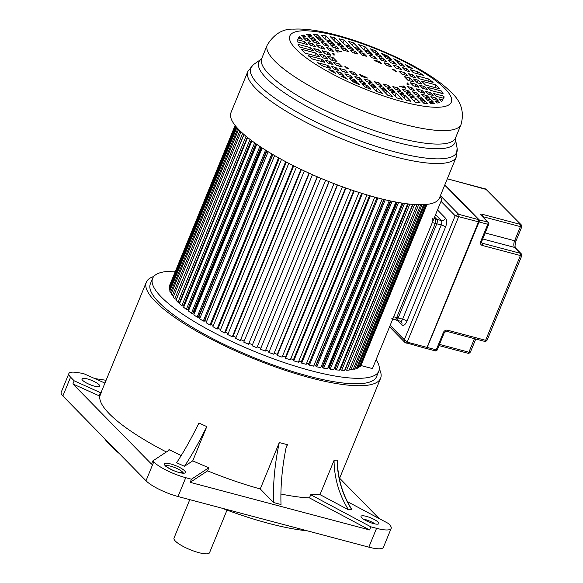 <?xml version="1.0" encoding="UTF-8"?>
<svg xmlns="http://www.w3.org/2000/svg" width="583" height="583" viewBox="0 0 583 583"><rect width="100%" height="100%" fill="white"/><g stroke="black" fill="none" stroke-linecap="round" stroke-linejoin="round"><path stroke-width="0.87" d="M184.461 466.313A84.994 13.169 114.5 0 0 206.79 426.596L198.934 423.025A84.994 13.169 -65.5 0 1 176.613 462.734L184.461 466.313L192.74 460.854A126.613 29.995 22.3 0 0 208.867 467.726L191.457 479.211L185.737 477.688A26.199 6.209 -157.7 0 1 153.737 461.933L152.775 460.949L169.442 449.959L169.004 449.529A126.613 29.995 22.3 0 0 181.211 455.549M379.314 369.01A126.613 29.995 -157.7 0 1 380.597 378.294A126.613 29.995 -157.7 0 1 310.039 377.748A126.613 29.995 -157.7 0 1 146.318 282.208L101.573 391.302A126.613 29.995 22.3 0 0 101.114 392.971L74.187 380.816L70.587 377.15A23.743 5.626 -157.7 0 1 68.889 373.521A23.743 5.626 -157.7 0 1 76.65 372.45L83.282 373.463L104.94 383.089M74.187 380.816L72.897 383.957L99.824 396.112A126.613 29.995 22.3 0 0 166.374 451.985M192.74 460.854L206.79 426.596M191.457 479.211L190.167 482.345L207.577 470.867L208.867 467.726M207.577 470.867A126.613 29.995 22.3 0 0 260.258 488.962L279.279 442.584A135.285 63.452 -75.1 0 0 273.565 502.539L260.258 488.962M273.565 502.539L281.021 504.514A135.285 63.452 104.9 0 1 286.275 446.746L287.463 444.669L279.279 442.584M146.318 282.208A126.613 29.995 -157.7 0 1 153.752 276.495M152.608 278.368L150.356 283.863A122.241 28.961 22.3 0 0 308.436 376.108A122.241 28.961 22.3 0 0 376.56 376.633L378.812 371.138A122.241 28.961 -157.7 0 1 310.688 370.613A122.241 28.961 -157.7 0 1 152.608 278.368A122.241 28.961 -157.7 0 1 175.337 271.212M280.919 494.005A126.613 29.995 22.3 0 0 309.449 497.889L369.556 529.94L370.846 526.806L376.56 528.322A26.199 6.209 -157.7 0 0 391.164 528.431L383.432 547.269A26.199 6.209 22.3 0 1 368.835 547.153L376.56 528.322M370.846 526.806L310.739 494.748L309.449 497.889M310.739 494.748A126.613 29.995 22.3 0 0 320.001 494.617L348.561 509.848L351.673 509.476A84.994 75.958 83.2 0 1 337.163 460.111L334.052 460.359L320.001 494.617M337.163 460.111L337.353 460.41C337.703 478.228 342.498 494.53 351.738 509.309L351.673 509.476M94.737 378.549L106.091 380.291M68.889 373.521L61.164 392.352A23.743 5.626 22.3 0 0 62.862 395.988L146.012 480.771A26.199 6.209 22.3 0 0 178.012 496.527L368.835 547.153M347.366 501.606L388.322 523.439L389.291 524.43A26.199 6.209 -157.7 0 1 391.164 528.431M379.161 518.564L339.612 478.228M366.386 516.37A9.605 2.274 22.3 0 0 361.037 516.327A9.605 2.274 22.3 0 0 373.455 523.57A9.605 2.274 22.3 0 0 378.804 523.614A9.605 2.274 22.3 0 0 366.386 516.37M334.052 460.359A84.994 75.958 -96.8 0 0 348.561 509.848M190.167 482.345L369.556 529.94M72.897 383.957L151.485 464.09L152.775 460.949M94.388 386.128A9.605 2.274 22.3 0 0 99.744 386.172A9.605 2.274 22.3 0 0 87.319 378.921A9.605 2.274 22.3 0 0 81.97 378.884A9.605 2.274 22.3 0 0 94.388 386.128M104.27 438.212A129.229 30.615 22.3 0 0 119.355 453.581M221.853 508.157A129.229 30.615 22.3 0 0 268.282 523.279A129.229 30.615 22.3 0 0 307.292 530.829M189.774 499.653L173.989 538.145A19.21 4.555 22.3 0 0 198.832 552.64A19.21 4.555 22.3 0 0 209.537 552.72L227.013 510.096M376.086 359.675A122.241 28.961 -157.7 0 1 378.812 371.138M360.95 365.534L372.442 368.58L441.965 199.051L439.881 196.923M235.117 125.44L169.58 285.473M235.182 125.527L169.238 286.311L169.493 287.747M235.743 126.219L169.15 288.585L169.427 290.028L170.134 290.29M236.88 127.553L169.791 291.136L170.491 292.732L171.519 293.081M238.629 129.441L171.162 293.949L172.284 295.676L173.617 296.098M241.005 131.794L173.253 296.987L174.783 298.839L176.328 299.29L243.934 134.447M244.015 134.52L176.051 300.238L177.975 302.205L179.469 302.599L247.279 137.253M179.644 302.162L180.103 302.286M247.658 137.559L179.528 303.677L181.838 305.74L183.266 306.075L251.244 140.335M183.456 305.616L184.264 305.805M251.922 140.846L183.66 307.277L186.334 309.42L187.697 309.697L255.799 143.644M187.894 309.201L188.834 309.391A99.54 23.582 22.3 0 0 189.023 309.544M256.782 144.329L188.418 311.009L191.443 313.217L192.711 313.428L260.922 147.127M192.929 312.896L193.622 313.013A99.54 23.582 22.3 0 0 194.314 313.516M262.212 147.965L193.767 314.849L197.112 317.101L198.293 317.247L266.577 150.742M198.526 316.664L198.949 316.715A99.54 23.582 22.3 0 0 200.166 317.524M268.165 151.726L199.663 318.763L203.299 321.044L204.378 321.124L272.735 154.459M204.648 320.475L204.786 320.482A99.54 23.582 22.3 0 0 206.535 321.561M274.615 155.559L206.061 322.72L209.967 325.015L210.937 325.03L279.344 158.233M211.206 324.359A99.54 23.582 22.3 0 0 213.356 325.598M281.509 159.429L212.912 326.691L217.051 328.98L217.904 328.929L286.355 162.038M218.173 328.287A99.54 23.582 22.3 0 0 220.593 329.599M288.796 163.313L220.163 330.648L224.513 332.915L293.162 165.543M293.723 165.827L225.242 332.798L224.513 332.915M225.497 332.179A99.54 23.582 22.3 0 0 228.179 333.549M296.419 167.168L227.764 334.562L232.289 336.792L232.887 336.61L301.389 169.58M233.134 336.005A99.54 23.582 22.3 0 0 236.057 337.411M304.326 170.965L235.649 338.402L240.313 340.574L309.303 173.26M241.027 339.736A99.54 23.582 22.3 0 0 244.168 341.164M312.452 174.674L243.767 342.141L248.54 344.24L317.392 176.831M249.101 343.343A99.54 23.582 22.3 0 0 252.446 344.779M320.737 178.26L252.053 345.741L256.892 347.752L325.613 180.285M257.314 346.798A99.54 23.582 22.3 0 0 260.725 348.175M329.016 181.663L260.441 349.181L265.309 351.09L333.993 183.616M265.702 350.121A99.54 23.582 22.3 0 0 269.018 351.374M337.302 184.877L268.865 352.438L273.733 354.231L342.41 186.779M274.134 353.247A99.54 23.582 22.3 0 0 277.282 354.362M345.551 187.908L277.034 354.96L277.275 355.492L282.092 357.146L350.755 189.723M282.5 356.14A99.54 23.582 22.3 0 0 285.466 357.117M353.706 190.721L285.218 357.722L285.59 358.297L290.327 359.813L358.968 192.441M290.749 358.778A99.54 23.582 22.3 0 0 293.504 359.609M361.708 193.308L293.242 360.243L293.752 360.855L298.379 362.211L366.991 194.911M298.817 361.139A99.54 23.582 22.3 0 0 301.331 361.832M369.491 195.648L301.061 362.488L301.702 363.143L306.177 364.324L374.752 197.12M306.636 363.202A99.54 23.582 22.3 0 0 308.888 363.748L376.982 197.717L308.611 364.448L309.384 365.133L313.669 366.146L382.2 199.043M314.157 364.951A99.54 23.582 22.3 0 0 315.855 365.308L316.088 365.49M384.153 199.517L315.833 366.102L316.729 366.816L320.796 367.64L389.269 200.69M321.32 366.357A99.54 23.582 22.3 0 0 322.443 366.554L322.902 366.889M390.923 201.04L322.676 367.443L323.682 368.179L327.508 368.813L395.908 202.039M328.083 367.414A99.54 23.582 22.3 0 0 328.601 367.479L329.293 367.953M397.242 202.286L329.089 368.456L330.197 369.214L333.746 369.651L402.051 203.103M334.365 368.143L335.21 368.667M403.05 203.256L335.014 369.141L336.223 369.906L339.466 370.147L407.655 203.875M340.049 368.726L340.596 369.046M408.304 203.955L340.414 369.491L341.711 370.256L344.626 370.3L412.669 204.385M412.946 204.407L345.238 369.498L346.623 370.263L349.181 370.103L417.034 204.655M420.707 204.728L353.101 369.564L350.915 369.921L349.552 369.207M353.466 368.689L354.566 369.236L356.359 368.682L423.637 204.648M356.716 367.829L357.532 368.208L358.931 367.465L425.765 204.502M359.274 366.62L359.806 366.853L360.79 365.927L427.048 204.371M169.099 287.594L235.437 125.841M169.427 290.028L236.326 126.912M170.491 292.732L237.813 128.581M172.284 295.676L239.926 130.752M174.783 298.839L242.666 133.332M177.975 302.205L246.041 136.24M181.838 305.74L250.049 139.432M186.334 309.42L254.662 142.835M188.834 309.391L256.593 144.198M191.443 313.217L259.85 146.413M193.622 313.013L261.497 147.506M197.112 317.101L265.593 150.123M198.949 316.715L266.927 150.961M203.299 321.044L271.838 153.934M204.786 320.482L272.851 154.524M209.967 325.015L278.55 157.789M217.051 328.98L285.67 161.673M232.289 336.792L300.952 169.369M240.313 340.574L308.997 173.115M248.54 344.24L317.225 176.758M256.892 347.752L325.576 180.271M260.441 349.181L329.125 181.707M268.865 352.438L337.55 184.971M277.275 355.492L345.945 188.047M285.59 358.297L354.245 190.903M293.752 360.855L362.386 193.52M301.702 363.143L370.307 195.881M309.384 365.133L377.944 197.965M383.876 199.452L315.855 365.308M316.729 366.816L385.239 199.772M390.37 200.924L322.443 366.554M323.682 368.179L392.126 201.295M396.411 202.133L328.601 367.479M330.197 369.214L398.561 202.52M336.223 369.906L404.485 203.46M341.711 370.256L409.849 204.123M346.623 370.263L414.593 204.531M350.915 369.921L418.674 204.706M354.566 369.236L422.041 204.706M357.532 368.208L424.635 204.589M359.806 366.853L426.413 204.436M409.856 71.738L406.985 68.809L402.343 67.577L405.214 70.507L409.856 71.738M415.854 77.845L412.859 74.799L408.217 73.567L411.204 76.613L415.854 77.845M421.99 84.105L418.171 80.214L413.529 78.982L417.341 82.873L421.99 84.105M427.295 89.52L424.307 86.473L419.665 85.235L422.653 88.288L427.295 89.52M433.176 95.51L430.298 92.58L425.656 91.349L428.527 94.278L433.176 95.51M438.11 100.546L435.508 97.893L430.866 96.661L433.468 99.314L438.11 100.546M439.822 102.287L435.122 100.997L437.141 103.06A78.989 18.714 22.3 0 0 439.822 102.287M392.038 59.867L390.005 57.797L384.401 56.311L386.434 58.38L392.038 59.867M396.294 64.21L393.693 61.558L388.089 60.071L390.69 62.724L396.294 64.21M401.505 69.523L398.626 66.593L393.029 65.107L395.901 68.036L401.505 69.523M407.495 75.63L404.507 72.584L398.903 71.097L401.891 74.143L407.495 75.63M413.631 81.89L409.813 77.998L404.216 76.511L408.027 80.403L413.631 81.89M418.944 87.304L415.956 84.251L410.352 82.764L413.34 85.818L418.944 87.304M424.818 93.295L421.946 90.365L416.342 88.878L419.213 91.808L424.818 93.295M429.758 98.33L427.157 95.678L421.553 94.191L424.154 96.844L429.758 98.33M433.446 102.091L431.413 100.014L425.809 98.527L427.842 100.604L433.446 102.091M434.75 103.424L429.132 101.923L430.822 103.643A78.989 18.714 22.3 0 0 434.75 103.424L434.729 103.424M382.076 57.229L380.043 55.152L375.423 53.928L377.456 56.004L382.076 57.229M386.332 61.565L383.731 58.912L379.11 57.688L381.712 60.34L386.332 61.565M391.543 66.877L388.672 63.948L384.051 62.724L386.923 65.653L391.543 66.877M414.856 90.649L411.984 87.72L407.364 86.495L410.235 89.425L414.856 90.649M419.796 95.685L417.195 93.032L412.575 91.808L415.176 94.461L419.796 95.685M423.484 99.445L421.451 97.376L416.83 96.144L418.864 98.221L423.484 99.445M427.536 103.577L424.774 100.764L420.154 99.54L423.856 103.315A78.989 18.714 22.3 0 0 427.536 103.577M372.989 54.817L370.956 52.74L365.184 51.209L367.217 53.286L372.989 54.817M377.245 59.153L374.643 56.5L368.871 54.97L371.473 57.622L377.245 59.153M410.709 93.273L408.107 90.627L402.336 89.09L404.937 91.742L410.709 93.273M414.404 97.04L412.363 94.963L406.591 93.433L408.625 95.503L414.404 97.04M420.139 102.885L415.694 98.352L409.922 96.822L415.103 102.112A78.989 18.714 22.3 0 0 420.139 102.885M362.466 52.025L360.425 49.949L355.696 48.695L357.736 50.765L362.466 52.025M366.714 56.362L364.113 53.709L359.39 52.455L361.992 55.108L366.714 56.362M400.178 90.482L397.577 87.829L392.855 86.576L395.456 89.228L400.178 90.482M403.873 94.242L401.833 92.165L397.103 90.912L399.144 92.989L403.873 94.242M410.782 101.289L405.163 95.561L400.434 94.308L406.336 100.32A78.989 18.714 22.3 0 0 410.782 101.289M353.473 49.635L351.432 47.558L346.302 46.203L348.343 48.28L353.473 49.635M357.722 53.979L355.12 51.326L349.997 49.963L352.598 52.616L357.722 53.979M391.186 88.099L388.591 85.446L383.461 84.083L386.063 86.736L391.186 88.099M394.88 91.859L392.84 89.782L387.71 88.419L389.75 90.496L394.88 91.859M402.197 99.321L396.17 93.171L391.04 91.815L397.067 97.959A78.989 18.714 22.3 0 0 399.654 98.665A78.989 18.714 22.3 0 0 402.197 99.321M344.079 47.143L342.039 45.073L337.317 43.812L339.35 45.889L344.079 47.143M348.328 51.486L345.726 48.834L341.004 47.573L343.606 50.225L348.328 51.486M381.799 85.606L379.198 82.954L374.468 81.7L377.07 84.353L381.799 85.606M385.487 89.367L383.446 87.29L378.724 86.036L380.757 88.113L385.487 89.367M392.68 96.698L386.777 90.678L382.047 89.425L387.666 95.16A78.989 18.714 22.3 0 0 392.68 96.698M334.591 44.629L332.558 42.552L326.786 41.021L328.819 43.098L334.591 44.629M338.847 48.965L336.245 46.312L330.474 44.782L333.075 47.434L338.847 48.965M372.311 83.085L369.709 80.432L363.938 78.902L366.539 81.554L372.311 83.085M375.999 86.845L373.965 84.775L368.194 83.245L370.227 85.315L375.999 86.845M382.477 93.455L377.288 88.164L371.517 86.634L375.962 91.167A78.989 18.714 22.3 0 0 382.477 93.455M324.352 41.91L322.319 39.841L317.699 38.609L319.732 40.686L324.352 41.91M328.608 46.254L326.006 43.601L321.386 42.37L323.988 45.022L328.608 46.254M333.819 51.566L330.947 48.637L326.327 47.405L329.198 50.335L333.819 51.566M357.131 75.338L354.26 72.409L349.64 71.177L352.511 74.107L357.131 75.338M362.072 80.374L359.471 77.721L354.85 76.497L357.452 79.142L362.072 80.374M365.76 84.134L363.726 82.057L359.106 80.833L361.139 82.91L365.76 84.134M370.759 89.228L367.05 85.446L362.429 84.222L365.191 87.035A78.989 18.714 22.3 0 0 370.759 89.228M359.762 84.79L358.071 83.07L352.489 81.598A78.989 18.714 22.3 0 0 359.762 84.79M349.144 78.188L351.177 80.265L356.781 81.751L354.748 79.674L349.144 78.188M344.888 73.852L347.49 76.504L353.094 77.991L350.492 75.338L344.888 73.852M339.678 68.539L342.556 71.469L348.16 72.955L345.282 70.026L339.678 68.539M333.687 62.425L336.675 65.478L342.279 66.965L339.291 63.911L333.687 62.425M327.551 56.172L331.37 60.064L336.974 61.55L333.155 57.659L327.551 56.172M322.239 50.757L325.234 53.804L330.831 55.29L327.843 52.244L322.239 50.757M316.365 44.767L319.236 47.697L324.84 49.183L321.969 46.254L316.365 44.767M311.424 39.731L314.026 42.384L319.63 43.871L317.028 41.218L311.424 39.731M307.737 35.971L309.77 38.041L315.374 39.527L313.341 37.458L307.737 35.971M310.316 41.4L307.715 38.748L303.073 37.516L305.674 40.161L310.316 41.4M315.527 46.713L312.656 43.783L308.006 42.552L310.885 45.481L315.527 46.713M321.517 52.82L318.529 49.774L313.887 48.542L316.875 51.588L321.517 52.82M327.653 59.08L323.842 55.188L319.192 53.957L323.011 57.848L327.653 59.08M332.966 64.494L329.978 61.441L325.329 60.209L328.324 63.263L332.966 64.494M338.84 70.485L335.968 67.555L331.326 66.324L334.197 69.253L338.84 70.485M343.781 75.52L341.179 72.868L336.537 71.636L339.138 74.289L343.781 75.52M347.453 79.266L345.435 77.204L340.844 76.03A78.989 18.714 22.3 0 0 347.453 79.266M405.498 64.706L408.078 67.337L412.298 68.451A78.989 18.714 22.3 0 0 405.498 64.706M423.498 75.353A78.989 18.714 22.3 0 0 417.698 71.651L410.417 69.72L413.289 72.649L423.498 75.353M433.074 82.414A78.989 18.714 22.3 0 0 428.694 78.997L416.291 75.71L419.286 78.756L433.074 82.414M439.786 88.827A78.989 18.714 22.3 0 0 435.967 84.936L421.604 81.124L425.422 85.016L439.786 88.827M443.124 93.717A78.989 18.714 22.3 0 0 441.535 91.043L427.74 87.384L430.728 90.431L443.124 93.717M443.882 98.352A78.989 18.714 22.3 0 0 443.933 96.195L433.73 93.491L436.609 96.421L443.882 98.352M335.684 73.356L333.104 70.725L328.885 69.603A78.989 18.714 22.3 0 0 335.684 73.356M317.691 62.702A78.989 18.714 22.3 0 0 323.485 66.411L330.765 68.342L327.894 65.413L317.691 62.702M308.108 55.64A78.989 18.714 22.3 0 0 312.495 59.058L324.891 62.352L321.903 59.298L308.108 55.64M301.396 49.234A78.989 18.714 22.3 0 0 305.215 53.126L319.579 56.937L315.76 53.046L301.396 49.234M298.059 44.337A78.989 18.714 22.3 0 0 299.647 47.019L313.443 50.677L310.455 47.631L298.059 44.337M297.301 39.71A78.989 18.714 22.3 0 0 297.25 41.859L307.452 44.57L304.581 41.641L297.301 39.71M404.646 66.426L402.044 63.773L397.402 62.541L400.004 65.194L404.646 66.426M299.662 36.627A78.989 18.714 22.3 0 0 298.022 38.135L302.242 39.258L299.662 36.627L298.941 38.376M441.52 101.435A78.989 18.714 22.3 0 0 443.16 99.926L438.941 98.804L441.52 101.435M301.36 35.774L306.06 37.057L304.042 35.002A78.989 18.714 22.3 0 0 301.36 35.774M306.432 34.637L312.051 36.139L310.36 34.419A78.989 18.714 22.3 0 0 306.432 34.637M313.647 34.484L316.409 37.297L321.029 38.522L317.327 34.747A78.989 18.714 22.3 0 0 313.647 34.484M321.044 35.169L325.489 39.702L331.268 41.24L326.079 35.949A78.989 18.714 22.3 0 0 321.044 35.169M330.401 36.765L336.019 42.501L340.749 43.754L334.846 37.735A78.989 18.714 22.3 0 0 330.401 36.765M338.985 38.733L345.012 44.884L350.143 46.246L344.116 40.096A78.989 18.714 22.3 0 0 341.529 39.396A78.989 18.714 22.3 0 0 338.985 38.733M348.503 41.357L354.406 47.376L359.135 48.629L353.517 42.902A78.989 18.714 22.3 0 0 348.503 41.357M358.705 44.607L363.894 49.89L369.666 51.428L365.22 46.888A78.989 18.714 22.3 0 0 358.705 44.607M370.431 48.834L374.133 52.608L378.753 53.833L375.991 51.02A78.989 18.714 22.3 0 0 370.431 48.834M381.42 53.272L383.111 54.991L388.693 56.464A78.989 18.714 22.3 0 0 381.42 53.272M393.729 58.796L395.748 60.851L400.339 62.031A78.989 18.714 22.3 0 0 393.729 58.796M346.637 68.116L348.751 68.677A39.294 9.306 -157.7 0 1 344.757 66.2L346.637 68.116M332.201 53.396L334.081 55.319A39.294 9.306 -157.7 0 1 334.241 54.117A39.294 9.306 -157.7 0 1 334.314 53.957L332.201 53.396M367.37 78.049L366.911 77.583A39.294 9.306 -157.7 0 1 359.383 74.267L361.598 76.519L367.37 78.049M335.407 49.817L337.623 52.076A39.294 9.306 -157.7 0 1 341.645 51.821L335.407 49.817M405.775 88.237L403.56 85.985A39.294 9.306 -157.7 0 1 399.537 86.24L405.775 88.237M373.812 60.005L374.271 60.479A39.294 9.306 -157.7 0 1 381.799 63.795L379.584 61.536L373.812 60.005M408.982 84.659L407.102 82.742A39.294 9.306 -157.7 0 1 406.949 83.937A39.294 9.306 -157.7 0 1 406.876 84.098L408.982 84.659M394.545 69.938L392.439 69.377A39.294 9.306 -157.7 0 1 396.425 71.855L394.545 69.938L394.312 70.514M457.108 148.177L455.367 138.659A106.026 25.12 -157.7 0 1 379.577 137.297A106.026 25.12 -157.7 0 1 266.613 78.494A106.026 25.12 -157.7 0 1 266.431 78.304A106.026 25.12 -157.7 0 1 261.337 59.087L253.416 64.633A111.338 26.381 22.3 0 0 258.524 84.666A111.338 26.381 22.3 0 0 258.714 84.856A111.338 26.381 22.3 0 0 377.398 146.77A111.338 26.381 22.3 0 0 457.108 148.177L456.285 156.929A112.636 26.687 -157.7 0 1 368.237 148.752A112.636 26.687 -157.7 0 1 255.915 88.682A112.636 26.687 -157.7 0 1 255.726 88.485A112.636 26.687 -157.7 0 1 247.855 71.447L230.97 112.621A112.636 26.687 22.3 0 0 239.03 129.856A112.636 26.687 22.3 0 0 350.857 189.759A112.636 26.687 22.3 0 0 439.298 198.337M344.116 40.096L342.993 42.829M353.517 42.902L352.482 45.416M365.22 46.888L363.974 49.919M375.991 51.02L375.226 52.9M310.36 34.419L309.886 35.563M317.327 34.747L316.314 37.203M326.079 35.949L324.818 39.017M334.846 37.735L333.819 40.249M313.341 37.458L312.772 38.842M322.319 39.841L321.75 41.218M332.558 42.552L331.989 43.936M342.039 45.073L341.47 46.458M351.432 47.558L350.864 48.943M360.425 49.949L359.857 51.333M370.956 52.74L370.387 54.124M380.043 55.152L379.475 56.536M390.005 57.797L389.437 59.182M304.042 35.002L303.481 36.372M409.813 77.998L408.749 80.592M418.171 80.214L417.158 82.684M434.903 87.53L435.967 84.936M404.507 72.584L403.669 74.617M412.859 74.799L412.028 76.832M427.856 81.03L428.694 78.997M379.584 61.536L379.154 62.578M388.672 63.948L387.87 65.901M398.626 66.593L397.825 68.546M406.985 68.809L406.183 70.762M416.896 73.604L417.698 71.651M307.715 38.748L306.986 40.511M317.028 41.218L316.307 42.989M326.006 43.601L325.285 45.365M336.245 46.312L335.517 48.083M345.726 48.834L345.005 50.597M355.12 51.326L354.398 53.089M364.113 53.709L363.391 55.48M374.643 56.5L373.922 58.271M383.731 58.912L383.009 60.683M393.693 61.558L392.964 63.321M402.044 63.773L401.323 65.544M304.581 41.641L303.772 43.594M312.656 43.783L311.854 45.736M321.969 46.254L321.167 48.207M330.947 48.637L330.146 50.59M341.179 51.348L340.997 51.814M310.455 47.631L309.617 49.664M318.529 49.774L317.699 51.807M327.843 52.244L327.012 54.277M315.76 53.046L314.696 55.64M323.842 55.188L322.829 57.659M333.155 57.659L332.091 60.253M321.903 59.298L321.065 61.332M329.978 61.441L329.14 63.474M339.291 63.911L338.453 65.952M327.894 65.413L327.092 67.366M335.968 67.555L335.167 69.508M345.282 70.026L344.48 71.979M354.26 72.409L353.458 74.362M435.508 97.893L434.787 99.664M427.157 95.678L426.428 97.448M417.195 93.032L416.473 94.803M408.107 90.627L407.386 92.391M397.577 87.829L396.855 89.6M388.591 85.446L387.863 87.217M379.198 82.954L378.469 84.724M369.709 80.432L368.981 82.203M359.471 77.721L358.749 79.492M350.492 75.338L349.771 77.109M341.179 72.868L340.457 74.639M333.104 70.725L332.689 71.738M411.984 87.72L411.183 89.673M421.946 90.365L421.145 92.318M430.298 92.58L429.496 94.533M443.131 98.155L443.933 96.195M403.56 85.985L402.94 87.486M415.956 84.251L415.118 86.284M424.307 86.473L423.477 88.507M440.697 93.076L441.535 91.043M345.435 77.204L345.063 78.115M354.748 79.674L354.18 81.059M363.726 82.057L363.158 83.442M373.965 84.775L373.397 86.16M383.446 87.29L382.878 88.674M392.84 89.782L392.272 91.167M401.833 92.165L401.264 93.55M412.363 94.963L411.795 96.348M421.451 97.376L420.882 98.76M431.413 100.014L430.844 101.398M358.071 83.07L357.729 83.916M367.05 85.446L366.233 87.457M377.288 88.164L376.042 91.196M386.777 90.678L385.742 93.2M396.17 93.171L395.048 95.903M405.163 95.561L404.128 98.075M415.694 98.352L414.433 101.42M424.774 100.764L423.768 103.22M521.275 224.885L485.712 189.023L521.275 224.885L521.698 227.042L516.072 240.764C514.957 244.306 514.774 246.704 515.518 247.95A2.616 2.23 135.6 0 0 514.607 247.425L482.709 238.964M487.264 339.896L485.624 340.312L520.393 255.543L521.34 255.944M515.518 247.943L521.26 253.802L521.683 255.966L487.25 339.918C486.39 341.164 485.479 341.645 484.539 341.346A1.749 0.816 -75.1 0 0 485.624 340.312L447.62 330.226L447.074 331.057A1.749 0.816 104.9 0 1 446.979 331.137A1.749 0.816 104.9 0 1 446.52 331.261L444.319 332.58A1.749 0.415 -157.7 0 1 443.342 332.572L436.259 349.844A1.749 0.415 22.3 0 0 437.235 349.851A1.749 1.749 0 0 1 435.173 350.871A1.749 0.816 -75.1 0 0 436.259 349.844L427.543 347.526A1.749 0.816 104.9 0 1 426.45 348.561A1.749 0.816 104.9 0 1 426.253 348.445L426.224 348.43M521.26 253.802L514.607 247.425A5.24 2.456 104.9 0 1 514.614 240.75A2.616 0.619 22.3 0 0 516.072 240.764M470.539 351.782L468.907 352.205L474.453 338.672M485.18 232.945L514.614 240.75L520.408 226.627L521.355 227.02M482.462 216.359A1.749 0.816 104.9 0 0 482.658 215.222A1.749 0.816 104.9 0 0 482.651 215.054L482.403 214.318L520.408 224.397A1.749 0.816 -75.1 0 1 520.408 226.627L482.717 216.621M444.836 184.847L479.044 219.725A1.749 0.816 104.9 0 1 479.044 221.948L455.17 215.761L458.697 214.325A1.749 0.816 104.9 0 1 458.697 216.548L407.189 342.126A1.749 0.816 104.9 0 1 406.103 343.161A1.749 0.816 104.9 0 1 405.906 343.044L404.966 342.491L404.31 339.765L407.189 342.126L427.018 347.388L478.519 221.81A1.749 0.816 -75.1 0 0 478.526 219.587L444.72 185.124M392.709 319.163L394.487 319.637A3.491 1.64 -75.1 0 0 396.666 317.567L435.29 223.384A3.491 1.64 -75.1 0 0 435.297 218.938L434.248 217.867M432.316 218.144A3.491 1.64 104.9 0 1 432.309 222.597L393.685 316.78A3.491 1.64 104.9 0 1 391.506 318.843M478.774 219.827L487.767 222.036L480.698 214.836A3.491 0.831 22.3 0 1 482.403 214.318M179.09 472.492A11.354 2.689 22.3 0 0 184.607 470.802A11.354 2.689 22.3 0 0 170.739 463.973A11.354 2.689 22.3 0 0 165.222 465.664A11.354 2.689 22.3 0 0 179.09 472.492M183.171 473.024A9.605 2.274 22.3 0 0 170.739 466.203A9.605 2.274 22.3 0 0 165.674 465.846M99.824 396.112L101.114 392.971M169.004 449.529L168.596 450.513M285.947 448.371L287.463 444.669M185.737 477.688L178.012 496.527M146.012 480.771L153.737 461.933M70.587 377.15L62.862 395.988M99.19 395.646L100.48 392.505M375.197 523.971A9.605 2.274 22.3 0 0 365.104 519.504A9.605 2.274 22.3 0 0 363.355 519.11M295.88 49.038A87.268 20.675 22.3 0 0 296.098 49.263A87.268 20.675 -157.7 0 0 402.438 101.697A87.268 20.675 -157.7 0 0 445.303 89.017A87.268 20.675 22.3 0 0 445.084 88.791A87.268 20.675 -157.7 0 0 338.745 36.357A87.268 20.675 -157.7 0 0 295.88 49.038M267.262 44.986C274.207 33.836 283.098 28.552 293.934 29.15C308.852 28.254 328.768 32.553 346.266 37.88C386.573 50.182 431.347 72.19 451.118 92.26C461.153 101.304 464.469 112.038 461.051 124.463A104.729 24.814 -157.7 0 1 379.19 116.862A104.729 24.814 -157.7 0 1 274.753 61.011A104.729 24.814 -157.7 0 1 274.484 60.734A104.729 24.814 -157.7 0 1 267.262 44.986L261.731 58.46A104.729 24.814 22.3 0 0 269.229 74.478A104.729 24.814 22.3 0 0 269.412 74.668A104.729 24.814 22.3 0 0 373.892 130.417A104.729 24.814 22.3 0 0 455.52 137.938L455.367 138.681M447.496 178.879L485.712 189.023A1.749 0.816 -75.1 0 0 485.515 188.899A1.749 0.816 -75.1 0 0 485.289 188.907M488.736 224.273L481.653 241.537A1.749 0.415 22.3 0 1 480.684 241.53L487.767 224.266A1.749 0.816 -75.1 0 0 487.767 222.036A1.749 1.487 -44.4 0 1 488.372 222.385A1.749 1.749 0 0 1 488.736 224.273A1.749 0.415 -157.7 0 1 487.767 224.266L479.044 221.948L427.222 347.373M488.372 222.385L481.303 215.178A1.749 1.487 135.5 0 0 480.698 214.836M481.653 241.537L481.777 242.892A1.749 1.487 135.6 0 0 482.381 243.235A1.749 0.816 -75.1 0 1 482.637 244.379A1.749 0.816 104.9 0 1 482.374 245.458M480.684 241.53A3.491 2.973 135.6 0 0 482.381 245.465L520.393 255.543A1.749 0.816 -75.1 0 0 520.393 253.321L482.381 243.235L481.536 242.375M447.62 330.226A3.491 2.973 135.6 0 0 443.342 332.58M434.976 350.755A1.749 0.816 -75.1 0 0 435.173 350.871L426.166 348.394M484.342 341.23A1.749 0.816 -75.1 0 0 484.539 341.346L446.52 331.261M439.473 344.393L468.907 352.205A1.749 0.816 -75.1 0 1 467.814 353.232L438.984 345.588M467.617 353.116A1.749 0.816 -75.1 0 0 467.814 353.232C468.798 353.531 469.701 353.058 470.532 351.804L475.772 339.022M426.567 348.131A1.399 0.656 -75.1 0 0 427.157 347.41M478.658 221.831L427.186 347.337L478.716 221.81L478.709 219.922M478.716 221.81L478.694 221.759A1.399 0.656 -75.1 0 0 478.738 220.039M440.398 195.669L458.697 214.325L478.643 219.653L444.742 185.088M427.018 347.388L425.925 348.423A1.749 0.816 -75.1 0 0 427.018 347.388M425.728 348.306A1.749 0.816 -75.1 0 0 425.925 348.423L404.959 342.483L389.575 326.793M390.173 325.35L404.31 339.765L455.17 215.761L441.032 201.339M437.49 209.975L445.529 218.173A6.989 3.279 -75.1 0 1 445.521 227.071L406.898 321.255A6.989 3.279 -75.1 0 1 401.753 324.913L397.307 320.388M434.575 217.08L436.784 219.332L441.258 220.52L435.552 214.697M445.521 227.071A3.491 0.831 22.3 0 0 441.258 224.965A3.491 1.64 -75.1 0 0 441.258 220.52A3.491 2.973 135.6 0 0 445.529 218.173M435.618 219.47A1.749 1.487 -44.4 0 1 436.784 219.332A3.491 1.64 104.9 0 1 436.784 223.785A1.749 0.415 -157.7 0 1 435.363 223.216M433.956 218.581L435.297 218.938M435.29 223.384L432.309 222.597M393.685 316.78L396.666 317.567M441.258 224.965L436.784 223.785L398.16 317.968L402.627 319.149L441.258 224.965M396.731 317.4A1.749 0.415 22.3 0 0 398.16 317.968A3.491 1.64 104.9 0 1 395.974 320.031L400.448 321.218A3.491 1.64 -75.1 0 0 402.627 319.149A3.491 0.831 -157.7 0 1 406.898 321.255M395.58 319.797A1.749 1.487 -44.4 0 1 395.106 319.564M401.753 324.913A3.491 2.973 135.6 0 0 401.264 321.678L400.448 321.218M183.157 473.447L183.579 472.959L178.894 472.376C173.348 471.239 165.113 466.189 165.426 465.511L165.383 466.16M380.597 378.294L339.386 478.774M461.051 124.463L455.52 137.938M261.731 58.46L261.33 59.094M247.855 71.447L253.416 64.633M456.285 156.929L439.4 198.103M333.848 55.079L334.241 54.117M486.652 189.577L447.285 178.755M444.319 332.58L437.235 349.851M394.983 319.448L395.974 320.031"/></g></svg>
